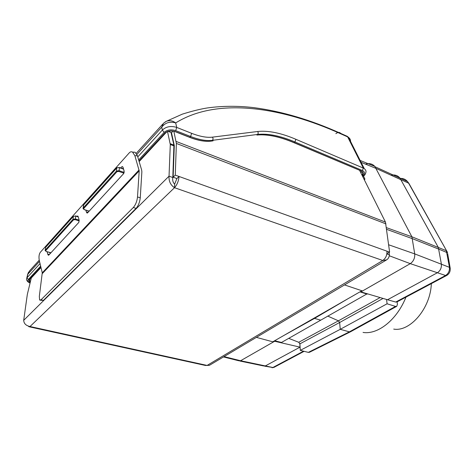 <?xml version="1.0" encoding="UTF-8"?>
<svg xmlns="http://www.w3.org/2000/svg" width="474" height="474" viewBox="0 0 474 474"><rect width="100%" height="100%" fill="white"/><g stroke="black" fill="none" stroke-linecap="round" stroke-linejoin="round"><path stroke-width="0.71" d="M29.524 326.864L205.402 365.454L207.097 365.43L30.01 326.521L28.813 326.704L28.564 326.219M386.962 251.19L179.036 176.47L176.897 178.556L173.134 177.211L175.267 175.113L179.036 176.47C178.633 181.027 177.128 184.771 174.521 187.698L382.773 260.499C385.741 258.312 387.139 255.208 386.962 251.19L389.616 252.144L386.926 253.578M172.72 131.108L171.547 132.981L174.296 145.601L173.134 177.211M173.845 131.304L176.375 143.438L175.267 175.113M389.616 252.144L385.457 222.087L359.636 170.427M176.897 178.556L174.645 184.149L174.521 187.698L30.01 326.521C26.011 325.662 23.907 323.6 23.7 320.329L169.034 176.174C168.726 181.234 170.551 185.073 174.521 187.698M386.66 259.841L209.425 365.312L207.097 365.43L382.773 260.499L386.66 259.841C388.283 258.792 389.195 257.115 389.391 254.811L386.873 253.916M389.089 252.464L389.391 254.811M167.547 131.648L170.296 144.517L169.034 176.174L172.814 177.525C172.364 180.333 172.974 182.543 174.645 184.149M132.708 152.207L135.126 152.225L137.436 155.792L141.649 170.006L141.868 171.784L140.257 197.854C139.765 202.202 138.378 205.71 136.079 208.382L133.342 207.494C135.629 204.815 137.022 201.296 137.513 196.941L139.19 170.841L134.877 155.703L132.572 152.124C131.422 151.479 130.326 151.721 129.278 152.841L40.331 252.287C38.969 254.254 38.643 257.08 39.354 260.765L42.263 272.834L139.083 169.947M42.263 272.834L39.324 296.374L39.626 300.048L41.007 299.829L43.395 300.403L136.079 208.382M43.395 300.403L40.444 300.243M40.983 267.52L31.296 277.971L27.332 294.395L23.7 320.329M166.404 132.187L139.155 161.593M172.814 177.525L173.917 145.091L171.037 132.501L168.252 131.411M41.007 299.829L133.342 207.494M85.889 210.166L86.404 212.103L87.009 213.039L87.572 212.885L123.708 173.549L124.087 170.913L123.11 167.529L122.523 166.623L121.765 166.795L120.716 167.956M47.163 251.771L47.791 254.313L48.372 255.249L48.775 255.125L78.814 222.419L79.122 220.066L78.293 216.926L77.7 215.996L77.007 216.328M123.252 168.009L122.677 168.643M49.663 252.458L49.776 252.915L50.09 252.571M30.052 283.085C27.741 282.03 26.562 280.691 26.52 279.079L27.006 277.77L28.31 279.512C27.368 280.649 27.966 281.781 30.093 282.907M137.768 156.894L162.363 130.054C166.119 126.546 170.913 125.669 176.743 127.423L191.644 133.33C199.898 136.53 206.824 137.804 212.423 137.146L257.714 131.488C268.397 130.403 281.112 132.998 295.859 139.285L364.18 168.46C365.543 169.716 366.153 170.847 366.011 171.855C365.549 174.077 364.731 175.445 363.558 175.972L362.77 175.984C365.223 173.834 365.128 172.021 362.474 170.545L294.976 141.981C280.513 135.854 268.071 133.33 257.643 134.42L256.949 135.054L258.099 134.93C268.201 134.195 280.229 136.767 294.188 142.656L361.224 170.966C363.605 172.198 363.937 173.733 362.213 175.581M138.989 161.024L164.798 133.135C167.547 130.788 171.132 130.309 175.558 131.695L189.825 137.3C198.511 140.624 205.793 141.874 211.677 141.039L213.039 140.855M257.714 131.488L258.289 133.01L257.643 134.42L212.388 140.34C206.498 141.098 199.24 139.818 190.607 136.494L175.694 130.628C171.025 129.212 167.162 129.805 164.117 132.4L138.675 159.957M362.474 170.545L363.303 168.003L347.655 136.903L340.498 133.704C282.67 107.628 218.016 96.524 175.676 122.926C172.625 120.674 169.532 120.123 166.398 121.279L165.148 121.937M364.18 168.46L348.514 137.383C350.185 138.609 350.825 140.286 350.428 142.407M341.043 133.946L340.705 133.395L347.312 136.352L348.514 137.383L347.312 136.352L344.468 135.475M175.694 130.628L176.743 127.423L175.676 122.926C169.893 121.22 165.248 122.63 161.747 127.162L162.363 130.054L164.117 132.4M365.572 164.146C369.311 163.026 372.398 163.785 374.833 166.427L411.888 236.787L414.726 253.898C414.987 258.117 413.506 261.37 410.283 263.651L362.533 290.971L344.527 284.915L361.887 290.758L272.781 341.813L256.387 337.37L273.385 341.973L240.596 360.738L238.641 360.767M239.844 361.016L263.508 365.934L265.339 365.922L300.012 347.146L274.636 341.262L273.385 341.973L273.368 341.476M300.101 347.169L299.793 343.33L300.012 347.146L265.339 365.922L240.596 360.738L224.048 356.614M274.618 340.759L274.636 341.262M391.109 175.244C394.712 174.485 397.662 175.445 399.967 178.123L438.326 247.469L441.383 264.107C441.673 267.869 440.34 270.749 437.395 272.74L387.531 299.746L360.915 291.895L362.533 290.971M364.091 179.344L364.826 178.811L363.457 176.05M362.859 174.847L362.503 174.136M364.826 178.811L364.82 179.433L364.109 179.379M360.856 291.35L360.915 291.895M274.653 340.735L281.491 342.459L367.22 293.756M359.938 291.871L367.131 294.135M320.519 320.086L314.499 318.404L348.206 298.596M283.76 335.521L314.499 318.404M350.476 331.8L309.492 352.265L308.337 352.378L349.391 331.859L395.517 306.417L387.086 303.787L386.559 299.455M395.517 306.417L396.72 306.334L397.437 304.296L397.117 301.843M308.337 352.378L300.279 350.369L299.912 343.857L298.738 342.281L338.424 320.827L327.712 316.081M387.086 303.787L340.237 329.323L339.651 322.498L338.424 320.827L380.13 297.559M396.685 306.358L350.559 331.759L349.391 331.859L340.237 329.323L300.279 350.369M298.738 342.281L288.678 338.341M393.059 174.965C395.831 174.894 398.13 175.931 399.955 178.088L438.326 247.464L441.383 264.107C441.673 267.869 440.34 270.749 437.395 272.74L387.536 299.746L395.731 302.051L445.584 275.489L410.283 263.651L389.267 255.753M446.686 275.465L396.91 301.956L395.731 302.051M393.716 329.098C410.129 332.061 430.611 308.177 431.328 283.642M363.037 332.428C377.843 334.845 396.904 319.95 405.963 297.133M385.457 222.087L176.221 141.477M385.984 223.888L176.375 143.438M170.296 144.517L173.982 145.921M170.237 143.687L173.917 145.091M42.31 273.605L139.19 170.841M137.513 196.941L140.257 197.854M137.436 155.792L134.877 155.703M77.896 216.132L77.173 216.144M49.61 254.212L47.791 254.313M88.324 212.068L86.404 212.103M122.76 166.818L121.765 166.795M40.651 266.145L28.31 279.512M39.502 261.387L27.895 274.138L27.006 277.77L40.029 263.556M79.229 220.908L75.135 219.663L73.476 219.865L45.64 250.699L46.31 251.481L50.949 252.755M30.271 282.184C28.914 281.289 28.594 280.401 29.311 279.53L40.871 267.04M175.439 131.784L189.559 137.324L190.607 136.494L191.644 133.33M123.939 173.206L118.826 171.434L116.995 171.665L83.608 208.643L84.265 209.585L89.195 211.12M295.859 139.285L294.976 141.981L293.892 142.668C280.075 136.844 268.136 134.272 258.081 134.942L256.938 135.066M212.423 137.146C213.253 138.29 213.241 139.356 212.388 140.34L211.28 141.104C205.432 141.88 198.239 140.636 189.707 137.383M340.498 133.704L340.154 133.147C310.594 119.845 281.852 111.349 253.934 107.651C238.126 105.791 222.774 105.862 207.885 107.871C201.094 108.866 192.568 110.957 182.306 114.145L166.398 121.279L163.518 123.252L161.747 127.162L136.921 154.423M39.229 260.185L29.714 270.666L27.616 274.6L26.781 278.025M337.287 132.287L340.705 133.395C339.497 132.015 337.879 132.098 335.859 133.65M362.16 171.701L361.052 172.88L361.111 173.377M359.902 170.539L360.91 172.98M172.062 135.214L171.736 135.457M173.407 142.864L173.828 142.917M168.454 131.494L169.811 132.021M173.97 145.423L174.296 145.405M361.887 174.936L362.634 173.857L362.746 172.743L362.367 171.908L361.07 171.031M31.029 279.085L30.449 278.641M29.619 279.506L29.542 280.454L30.437 281.503M171.369 133.946L171.707 135.428M29.311 279.53L29.749 279.399M164.798 133.135L165.367 132.856M175.558 131.695L175.297 131.731C171.161 130.486 167.814 130.942 165.254 133.099L139.083 161.356M213.057 140.843L211.659 141.051M361.224 170.966L294.04 142.733M78.305 216.95L75.71 216.162L75.396 218.982L79.134 220.114M73.476 219.865L73.032 219.266L73.352 216.446L45.575 247.428L45.22 250.136L73.032 219.266L75.396 218.982L75.135 219.663M123.584 169.171L119.365 167.689L119.122 170.676L124.17 172.429M124.182 172.37L123.992 170.587M116.995 171.665L116.503 171.007L116.752 168.027L83.454 205.171L83.151 208.033L116.503 171.007L119.122 170.676L118.826 171.434M78.228 216.695L75.686 215.925L73.352 216.446L75.544 215.948M83.732 204.863L83.116 208.08M84.265 209.585L83.051 208.649L83.151 208.033L83.608 208.643M123.518 168.934L119.335 167.47L117.202 167.713M73.411 216.274L45.688 247.215L45.184 250.177M46.31 251.481L45.137 250.574L45.22 250.136L45.64 250.699M116.859 167.796L119.146 167.506M401.081 179.77L376.226 168.489L361.087 162.321M388.668 244.78L414.726 253.898L450.075 267.585C450.65 271.045 449.536 273.664 446.739 275.435L445.584 275.489C448.445 273.581 449.731 270.814 449.435 267.188L446.318 250.693L411.888 236.787L386.47 227.668M438.906 249.194L412.493 238.712L386.683 229.357M383.069 298.424L339.651 322.498L299.912 343.857M264.64 366.171L272.876 367.504L265.339 365.922M304.118 351.323L273.996 367.356L272.876 367.504L303.52 351.175M438.906 249.188L447.521 252.766L446.597 250.829L408.594 183.154L401.057 179.729M447.266 252.008L408.861 183.296L407.486 181.524C405.572 179.291 403.149 178.254 400.222 178.431M447.675 253.643L450.235 268.408M399.955 178.088L407.486 181.524L409.536 184.505M132.572 152.124L135.126 152.225M87.382 213.033L87.009 213.039M162.742 124.105L136.251 153.292M28.6 272.052L27.699 274.215M363.558 175.972L362.717 176.589M29.678 279.482L29.542 280.454L29.708 279.447L40.936 267.324M173.982 145.832L174.284 145.808M83.566 204.946L116.811 167.849M83.513 205.011L83.353 205.319M46.256 251.522L50.908 252.796M84.2 209.638L89.142 211.179M223.497 356.94L238.558 360.714M360.145 160.449L374.833 166.427M399.967 178.123L375.13 166.783M273.931 367.386L272.035 367.753"/></g></svg>
